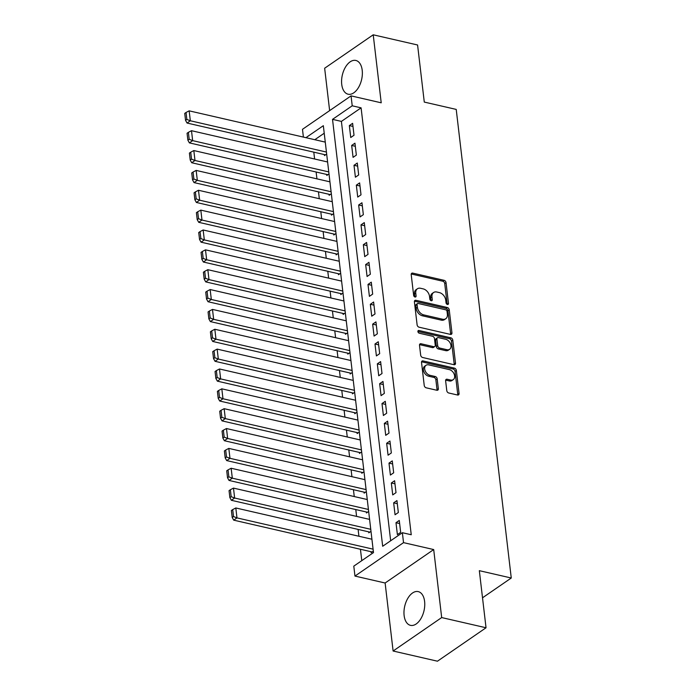 <?xml version="1.0" encoding="UTF-8"?>
<svg xmlns="http://www.w3.org/2000/svg" width="696" height="696" viewBox="0 0 696 696"><rect width="100%" height="100%" fill="white"/><g stroke="black" fill="none" stroke-linecap="round" stroke-linejoin="round"><path stroke-width="1.04" d="M447.415 304.457A1.522 1.061 55.5 0 0 448.12 304.352A1.522 1.061 55.5 0 0 448.476 303.369L446.04 282.663A2.175 1.514 55.5 0 0 444.074 280.314L412.728 273.11A2.175 1.514 55.5 0 0 411.719 273.267A2.175 1.514 55.5 0 0 411.214 274.659L413.65 295.374A1.522 1.061 55.5 0 0 415.025 297.018A1.522 1.061 55.5 0 0 415.73 296.905A1.522 1.061 55.5 0 0 416.086 295.93L415.773 293.251A6.969 4.855 55.5 0 1 417.391 288.788A6.969 4.855 55.5 0 1 420.61 288.292L423.22 288.892A6.969 4.855 55.5 0 1 429.528 296.409L429.841 299.089A1.522 1.061 55.5 0 0 431.224 300.733A1.522 1.061 55.5 0 0 431.929 300.629A1.522 1.061 55.5 0 0 432.277 299.654L431.964 296.975A6.969 4.855 55.5 0 1 433.582 292.511A6.969 4.855 55.5 0 1 436.81 292.015L439.42 292.616A6.969 4.855 55.5 0 1 445.727 300.133L446.04 302.812A1.522 1.061 55.5 0 0 447.415 304.457M447.171 304.37A1.522 1.061 55.5 0 0 447.163 304.274L444.735 283.568A2.175 1.514 55.5 0 0 442.76 281.219L411.414 274.015A2.175 1.514 55.5 0 0 411.249 273.989M414.781 296.931A1.522 1.061 55.5 0 0 414.772 296.835L414.459 294.156L415.773 293.251M430.981 300.655A1.522 1.061 55.5 0 0 430.972 300.559L430.65 297.879L431.964 296.975M424.603 601.431A17.313 9.901 -77.1 0 0 418.244 591.609A17.313 9.901 -77.1 0 0 407.804 598.351A17.313 9.901 -77.1 0 0 404.124 615.525A17.313 9.901 -77.1 0 0 410.492 625.347A17.313 9.901 -77.1 0 0 420.923 618.605A17.313 9.901 -77.1 0 0 424.603 601.431M362.207 70.279A17.313 9.901 -77.1 0 0 355.847 60.456A17.313 9.901 -77.1 0 0 345.416 67.207A17.313 9.901 -77.1 0 0 341.727 84.381A17.313 9.901 -77.1 0 0 348.096 94.204A17.313 9.901 -77.1 0 0 358.527 87.452A17.313 9.901 -77.1 0 0 362.207 70.279M446.78 390.647A2.175 1.514 55.5 0 0 448.755 392.996L457.55 395.015A2.175 1.514 55.5 0 0 458.551 394.858A2.175 1.514 55.5 0 0 459.055 393.466L456.358 370.463A2.175 1.514 55.5 0 0 454.384 368.114L423.038 360.911A2.175 1.514 55.5 0 0 422.037 361.067A2.175 1.514 55.5 0 0 421.532 362.459L424.229 385.462A2.175 1.514 55.5 0 0 426.204 387.811L436.827 390.256A2.175 1.514 55.5 0 0 437.827 390.099A2.175 1.514 55.5 0 0 438.332 388.699L437.184 378.859A2.175 1.514 55.5 0 0 435.209 376.51L429.945 375.301A5.829 4.054 55.5 0 1 425.108 370.733A5.829 4.054 55.5 0 1 426.022 365.287A5.829 4.054 55.5 0 1 428.719 364.878L449.355 369.62A5.829 4.054 55.5 0 1 454.183 374.178A5.829 4.054 55.5 0 1 453.27 379.633A5.829 4.054 55.5 0 1 450.582 380.042L447.137 379.25A2.175 1.514 55.5 0 0 446.136 379.407A2.175 1.514 55.5 0 0 445.623 380.799L446.78 390.647M486.034 627.766L437.462 661.2L393.11 651.012L441.682 617.57L486.034 627.766L479.335 570.677L511.264 578.011L456.219 109.411L424.282 102.077L417.583 44.988L373.221 34.8L381.217 102.808L351.054 95.874L352.22 105.801L361.094 107.845L411.24 534.745L402.366 532.71L403.532 542.636L354.96 576.07L353.794 566.144L373.491 552.589L323.335 125.689L305.927 137.678M441.682 617.57L433.695 549.562L403.532 542.636M450.425 334.402A2.175 1.514 55.5 0 0 451.434 334.245A2.175 1.514 55.5 0 0 451.939 332.853L449.242 309.85A2.175 1.514 55.5 0 0 447.267 307.501L415.921 300.298A2.175 1.514 55.5 0 0 414.912 300.454A2.175 1.514 55.5 0 0 414.407 301.846L417.113 324.849A2.175 1.514 55.5 0 0 419.079 327.198L450.425 334.402M452.8 340.161L455.497 363.155A2.175 1.514 55.5 0 1 454.993 364.556A2.175 1.514 55.5 0 1 453.983 364.704L422.637 357.5A2.175 1.514 55.5 0 1 420.671 355.151L419.514 345.312A2.175 1.514 55.5 0 1 420.019 343.92A2.175 1.514 55.5 0 1 421.028 343.763L433.738 346.686A2.175 1.514 55.5 0 0 434.748 346.53A2.175 1.514 55.5 0 0 435.252 345.138L434.487 338.604A2.175 1.514 55.5 0 0 432.512 336.255L419.279 333.219A1.522 1.061 55.5 0 1 418.018 332.018A1.522 1.061 55.5 0 1 418.252 330.6A1.522 1.061 55.5 0 1 418.957 330.487L450.825 337.812A2.175 1.514 55.5 0 1 452.8 340.161L451.487 341.066L454.183 364.06L455.497 363.155M373.221 34.8L324.649 68.234L329.634 110.621M371.02 551.702L371.133 552.694L373.326 551.188M368.689 531.848L368.802 532.84L370.994 531.335M366.348 511.995L366.47 512.987L368.654 511.473M364.017 492.133L364.139 493.125L366.322 491.62M361.685 472.28L361.807 473.271L363.991 471.766M359.353 452.426L359.475 453.418L361.659 451.913M357.022 432.564L357.135 433.556L359.327 432.051M354.69 412.711L354.803 413.702L356.996 412.197M352.359 392.857L352.472 393.849L354.664 392.344M350.027 372.995L350.14 373.996L352.333 372.482M347.695 353.142L347.809 354.134L350.001 352.628M345.364 333.288L345.477 334.28L347.661 332.775M343.024 313.435L343.145 314.427L345.329 312.922M340.692 293.573L340.814 294.565L342.998 293.06M338.36 273.719L338.482 274.711L340.666 273.206M336.029 253.866L336.142 254.858L338.334 253.353M333.697 234.004L333.81 235.004L336.003 233.491M331.366 214.15L331.479 215.142L333.671 213.637M329.034 194.297L329.147 195.289L331.34 193.784M326.702 174.444L326.815 175.435L329.008 173.93M354.02 135.242L352.62 123.331L349.34 125.593L350.74 137.504L354.02 135.242M356.352 155.095L354.951 143.185L351.671 145.447L353.072 157.357L356.352 155.095M358.684 174.957L357.283 163.038L354.003 165.3L355.404 177.21L358.684 174.957M361.015 194.81L359.623 182.9L356.335 185.153L357.735 197.072L361.015 194.81M363.347 214.664L361.955 202.754L358.666 205.016L360.067 216.926L363.347 214.664M365.687 234.526L364.286 222.607L360.998 224.869L362.399 236.779L365.687 234.526M368.019 254.379L366.618 242.469L363.338 244.722L364.73 256.641L368.019 254.379M370.35 274.233L368.95 262.322L365.67 264.584L367.07 276.495L370.35 274.233M372.682 294.095L371.281 282.176L368.001 284.438L369.402 296.348L372.682 294.095M375.014 313.948L373.613 302.029L370.333 304.291L371.734 316.202L375.014 313.948M377.345 333.802L375.944 321.891L372.665 324.145L374.065 336.064L377.345 333.802M379.677 353.655L378.276 341.745L374.996 344.007L376.397 355.917L379.677 353.655M382.008 373.517L380.608 361.598L377.328 363.86L378.728 375.77L382.008 373.517M384.34 393.37L382.948 381.46L379.659 383.714L381.06 395.632L384.34 393.37M386.68 413.224L385.28 401.314L381.991 403.576L383.392 415.486L386.68 413.224M389.012 433.086L387.611 421.167L384.331 423.429L385.723 435.339L389.012 433.086M391.343 452.939L389.943 441.02L386.663 443.282L388.064 455.193L391.343 452.939M393.675 472.793L392.274 460.882L388.994 463.136L390.395 475.055L393.675 472.793M396.007 492.646L394.606 480.736L391.326 482.998L392.727 494.908L396.007 492.646M398.338 512.508L396.938 500.589L393.658 502.851L395.058 514.762L398.338 512.508M361.094 107.845L341.397 121.4L390.665 540.766M395.989 522.705L397.39 534.624L400.67 532.362L399.269 520.451L395.989 522.705L399.635 523.549M313.792 152.154L314.601 158.984M316.123 172.008L316.932 178.846M318.464 191.87L319.264 198.699M320.795 211.723L321.595 218.553M323.127 231.577L323.927 238.406M325.458 251.439L326.259 258.268M327.79 271.292L328.59 278.122M330.121 291.145L330.922 297.975M332.453 310.999L333.254 317.837M334.785 330.861L335.594 337.69M337.116 350.714L337.925 357.544M339.448 370.568L340.257 377.397M341.788 390.43L342.589 397.259M344.12 410.283L344.92 417.113M346.451 430.137L347.252 436.966M348.783 449.99L349.583 456.828M351.115 469.852L351.915 476.682M353.446 489.706L354.247 496.535M355.778 509.559L356.578 516.388M358.109 529.421L358.918 536.251M360.441 549.274L361.781 560.645M324.223 133.223L314.792 139.713M324.371 154.582L324.484 155.573L326.668 154.068M482.519 597.803L511.264 578.011M433.695 549.562L385.123 583.004L393.11 651.012M385.123 583.004L354.96 576.07M303.395 137.095L302.482 129.317L351.054 95.874M352.22 105.801L332.523 119.364L382.678 546.264L402.366 532.71M341.397 121.4L332.523 119.364M349.34 125.593L352.985 126.428M351.671 145.447L355.317 146.282M354.003 165.3L357.648 166.135M356.335 185.153L359.98 185.997M358.666 205.016L362.311 205.851M360.998 224.869L364.652 225.704M363.338 244.722L366.983 245.566M365.67 264.584L369.315 265.42M368.001 284.438L371.647 285.273M370.333 304.291L373.978 305.126M372.665 324.145L376.31 324.988M374.996 344.007L378.641 344.842M377.328 363.86L380.973 364.695M379.659 383.714L383.305 384.557M381.991 403.576L385.645 404.411M384.331 423.429L387.976 424.264M386.663 443.282L390.308 444.118M388.994 463.136L392.64 463.98M391.326 482.998L394.971 483.833M393.658 502.851L397.303 503.687M433.582 292.511L432.277 293.416A6.969 4.855 55.5 0 0 430.65 297.879M417.391 288.788L416.077 289.693A6.969 4.855 55.5 0 0 414.459 294.156M450.59 334.428A2.175 1.514 55.5 0 0 450.625 333.758L447.928 310.755A2.175 1.514 55.5 0 0 445.953 308.406L414.607 301.203A2.175 1.514 55.5 0 0 414.442 301.177M447.05 311.434A1.522 1.061 55.5 0 0 445.675 309.79L418.157 303.473A1.522 1.061 55.5 0 0 417.452 303.578A1.522 1.061 55.5 0 0 417.095 304.552L417.426 307.38A6.969 4.855 55.5 0 0 423.733 314.897L442.543 319.22A6.969 4.855 55.5 0 0 445.762 318.725A6.969 4.855 55.5 0 0 447.38 314.261L447.05 311.434M417.452 303.578L416.138 304.483A1.522 1.061 55.5 0 0 415.782 305.457L417.095 304.552M445.762 318.725L444.448 319.629A6.969 4.855 55.5 0 1 441.229 320.125L422.42 315.801A6.969 4.855 55.5 0 1 416.121 308.285L415.782 305.457M454.149 364.739A2.175 1.514 55.5 0 0 454.183 364.06M434.748 346.53L433.434 347.435A2.175 1.514 55.5 0 1 432.425 347.591L419.714 344.668A2.175 1.514 55.5 0 0 419.549 344.642M417.887 331.444L449.512 338.717L450.825 337.812M446.928 349.714A5.829 4.054 55.5 0 0 449.625 349.305A5.829 4.054 55.5 0 0 450.538 343.85A5.829 4.054 55.5 0 0 445.71 339.291L438.436 337.621A2.175 1.514 55.5 0 0 437.427 337.769A2.175 1.514 55.5 0 0 436.923 339.17L437.688 345.695A2.175 1.514 55.5 0 0 439.663 348.043L446.928 349.714L445.614 350.619A5.829 4.054 55.5 0 0 448.311 350.21L449.625 349.305M437.427 337.769L436.114 338.674A2.175 1.514 55.5 0 0 435.609 340.074L436.923 339.17M445.614 350.619L438.35 348.948A2.175 1.514 55.5 0 1 436.375 346.599L435.609 340.074M451.487 341.066A2.175 1.514 55.5 0 0 449.512 338.717M453.27 379.633L451.956 380.529A5.829 4.054 55.5 0 1 449.268 380.947L445.823 380.155A2.175 1.514 55.5 0 0 445.657 380.129M426.022 365.287L424.708 366.192A5.829 4.054 55.5 0 0 423.794 371.638A5.829 4.054 55.5 0 0 428.632 376.205L429.945 375.301M436.992 390.282A2.175 1.514 55.5 0 0 437.027 389.603L435.87 379.764A2.175 1.514 55.5 0 0 433.895 377.415L428.632 376.205M457.716 395.041A2.175 1.514 55.5 0 0 457.75 394.371L455.045 371.368A2.175 1.514 55.5 0 0 453.079 369.019L421.733 361.816A2.175 1.514 55.5 0 0 421.567 361.79M326.433 152.05L190.33 120.773L189.164 110.847L325.267 142.114M186.859 119.434L186.041 112.482L184.736 113.387L185.545 120.338L186.859 119.434L190.33 120.773L187.041 123.035L325.537 154.851M189.164 110.847L186.041 112.482M185.545 120.338L187.041 123.035M328.764 171.903L192.661 140.627L191.496 130.7L327.599 161.977M189.19 139.287L188.381 132.336L187.067 133.24L187.885 140.192L189.19 139.287L192.661 140.627L189.382 142.889L327.868 174.705M191.496 130.7L188.381 132.336M187.885 140.192L189.382 142.889M331.096 191.757L194.993 160.489L193.827 150.554L329.93 181.83M191.531 159.14L190.713 152.198L189.399 153.094L190.217 160.045L191.531 159.14L194.993 160.489L191.713 162.742L330.2 194.567M193.827 150.554L190.713 152.198M190.217 160.045L191.713 162.742M333.428 211.61L197.325 180.342L196.159 170.416L332.262 201.683M193.862 179.002L193.044 172.051L191.731 172.956L192.548 179.907L193.862 179.002L197.325 180.342L194.045 182.596L332.531 214.42M196.159 170.416L193.044 172.051M192.548 179.907L194.045 182.596M335.768 231.472L199.656 200.196L198.49 190.269L334.602 221.546M196.194 198.856L195.376 191.905L194.062 192.809L194.88 199.761L196.194 198.856L199.656 200.196L196.376 202.458L334.863 234.274M198.49 190.269L195.376 191.905M194.88 199.761L196.376 202.458M338.099 251.326L201.988 220.049L200.822 210.122L336.934 241.399M198.525 218.709L197.708 211.758L196.394 212.663L197.212 219.614L198.525 218.709L201.988 220.049L198.708 222.311L337.195 254.136M200.822 210.122L197.708 211.758M197.212 219.614L198.708 222.311M340.431 271.179L204.32 239.911L203.154 229.985L339.265 261.252M200.857 238.563L200.039 231.62L198.725 232.525L199.543 239.468L200.857 238.563L204.32 239.911L201.04 242.165L339.535 273.989M203.154 229.985L200.039 231.62M199.543 239.468L201.04 242.165M342.763 291.041L206.651 259.765L205.485 249.838L341.597 281.106M203.189 258.425L202.371 251.474L201.057 252.378L201.875 259.33L203.189 258.425L206.651 259.765L203.371 262.027L341.866 293.842M205.485 249.838L202.371 251.474M201.875 259.33L203.371 262.027M345.094 310.894L208.991 279.618L207.826 269.691L343.928 300.968M205.52 278.278L204.702 271.327L203.389 272.232L204.206 279.183L205.52 278.278L208.991 279.618L205.703 281.88L344.198 313.696M207.826 269.691L204.702 271.327M204.206 279.183L205.703 281.88M347.426 330.748L211.323 299.48L210.157 289.545L346.26 320.821M207.852 298.132L207.034 291.189L205.729 292.085L206.538 299.036L207.852 298.132L211.323 299.48L208.034 301.733L346.53 333.558M210.157 289.545L207.034 291.189M206.538 299.036L208.034 301.733M349.757 350.601L213.655 319.334L212.489 309.407L348.592 340.675M210.183 317.994L209.374 311.042L208.06 311.947L208.878 318.899L210.183 317.994L213.655 319.334L210.375 321.595L348.861 353.411M212.489 309.407L209.374 311.042M208.878 318.899L210.375 321.595M352.089 370.463L215.986 339.187L214.82 329.26L350.923 360.537M212.524 337.847L211.706 330.896L210.392 331.801L211.21 338.752L212.524 337.847L215.986 339.187L212.706 341.449L351.193 373.265M214.82 329.26L211.706 330.896M211.21 338.752L212.706 341.449M354.421 390.317L218.318 359.04L217.152 349.114L353.255 380.39M214.855 357.7L214.037 350.749L212.724 351.654L213.541 358.605L214.855 357.7L218.318 359.04L215.038 361.302L353.525 393.127M217.152 349.114L214.037 350.749M213.541 358.605L215.038 361.302M356.761 410.17L220.649 378.902L219.484 368.976L355.586 400.243M217.187 377.554L216.369 370.611L215.055 371.516L215.873 378.459L217.187 377.554L220.649 378.902L217.369 381.156L355.856 412.98M219.484 368.976L216.369 370.611M215.873 378.459L217.369 381.156M359.092 430.032L222.981 398.756L221.815 388.829L357.927 420.097M219.518 397.416L218.701 390.465L217.387 391.37L218.205 398.321L219.518 397.416L222.981 398.756L219.701 401.018L358.188 432.834M221.815 388.829L218.701 390.465M218.205 398.321L219.701 401.018M361.424 449.886L225.313 418.609L224.147 408.683L360.258 439.959M221.85 417.269L221.032 410.318L219.719 411.223L220.536 418.174L221.85 417.269L225.313 418.609L222.033 420.871L360.519 452.696M224.147 408.683L221.032 410.318M220.536 418.174L222.033 420.871M363.756 469.739L227.644 438.471L226.478 428.536L362.59 459.812M224.182 437.123L223.364 430.18L222.05 431.076L222.868 438.028L224.182 437.123L227.644 438.471L224.364 440.725L362.86 472.549M226.478 428.536L223.364 430.18M222.868 438.028L224.364 440.725M366.087 489.592L229.985 458.325L228.81 448.398L364.921 479.666M226.513 456.985L225.695 450.034L224.382 450.938L225.2 457.89L226.513 456.985L229.985 458.325L226.696 460.587L365.191 492.403M228.81 448.398L225.695 450.034M225.2 457.89L226.696 460.587M368.419 509.455L232.316 478.178L231.15 468.251L367.253 499.528M228.845 476.838L228.027 469.887L226.722 470.792L227.531 477.743L228.845 476.838L232.316 478.178L229.028 480.44L367.523 512.256M231.15 468.251L228.027 469.887M227.531 477.743L229.028 480.44M370.75 529.308L234.648 498.032L233.482 488.105L369.585 519.381M231.176 496.692L230.367 489.74L229.054 490.645L229.863 497.597L231.176 496.692L234.648 498.032L231.368 500.293L369.854 532.118M233.482 488.105L230.367 489.74M229.863 497.597L231.368 500.293M373.082 549.161L236.979 517.894L235.814 507.967L371.916 539.235M233.508 516.554L232.699 509.603L231.385 510.507L232.203 517.45L233.508 516.554L236.979 517.894L233.699 520.147L372.186 551.971M235.814 507.967L232.699 509.603M232.203 517.45L233.699 520.147M447.163 304.274L448.476 303.369M414.772 296.835L416.086 295.93M430.972 300.559L432.277 299.654M411.414 274.015L412.728 273.11M442.76 281.219L444.074 280.314M444.735 283.568L446.04 282.663M414.607 301.203L415.921 300.298M445.953 308.406L447.267 307.501M447.928 310.755L449.242 309.85M450.625 333.758L451.939 332.853M416.121 308.285L417.426 307.38M422.42 315.801L423.733 314.897M441.229 320.125L442.543 319.22M419.714 344.668L421.028 343.763M432.425 347.591L433.738 346.686M417.905 331.218L418.957 330.487M436.375 346.599L437.688 345.695M438.35 348.948L439.663 348.043M445.823 380.155L447.137 379.25M449.268 380.947L450.582 380.042M433.895 377.415L435.209 376.51M435.87 379.764L437.184 378.859M437.027 389.603L438.332 388.699M421.733 361.816L423.038 360.911M453.079 369.019L454.384 368.114M455.045 371.368L456.358 370.463M457.75 394.371L459.055 393.466"/></g></svg>
